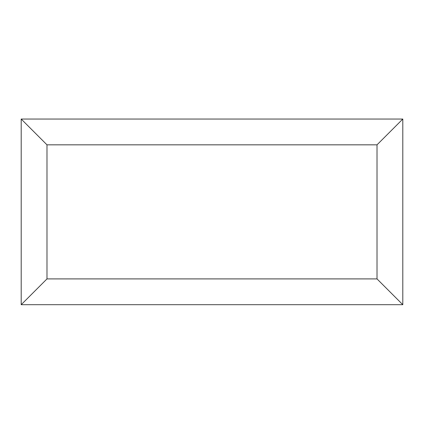 <?xml version="1.0" encoding="UTF-8"?>
<svg xmlns="http://www.w3.org/2000/svg" width="424" height="424" viewBox="0 0 424 424"><rect width="100%" height="100%" fill="white"/><g stroke="black" fill="none" stroke-linecap="round" stroke-linejoin="round"><path stroke-width="0.64" d="M402.8 304.692L21.2 304.692L21.2 119.049L402.8 119.049L402.8 304.692L377.016 278.907L377.016 144.833L402.8 119.049M21.2 304.692L46.985 278.907L377.016 278.907M377.016 144.833L46.985 144.833L21.2 119.049M321.148 304.692L102.9 304.692M46.985 144.833L46.985 278.907"/></g></svg>
